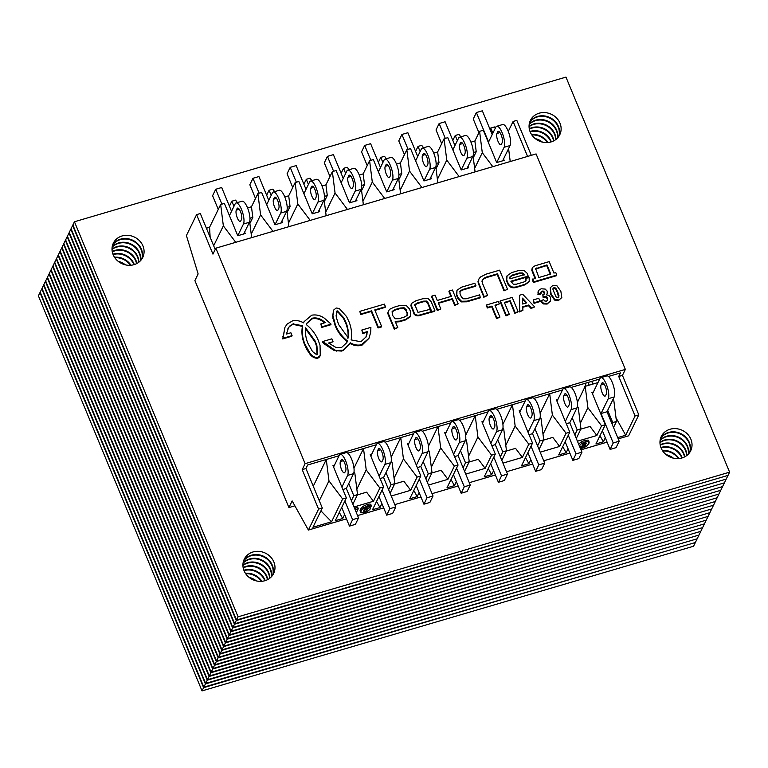 <?xml version="1.0" encoding="UTF-8"?>
<svg xmlns="http://www.w3.org/2000/svg" width="768" height="768" viewBox="0 0 768 768"><rect width="100%" height="100%" fill="white"/><g stroke="black" fill="none" stroke-linecap="round" stroke-linejoin="round"><path stroke-width="1.15" d="M696.931 539.29L695.366 542.515L203.846 687.158L40.214 292.109L41.779 288.893L205.421 683.942L696.768 538.906M203.846 687.158L205.421 683.942M698.746 535.565L697.181 538.781L205.661 683.434L42.029 288.384L43.594 285.158L207.235 680.208L698.582 535.171M205.661 683.434L207.235 680.208M700.56 531.83L698.995 535.056L207.475 679.699L43.843 284.65L45.408 281.434L209.05 676.483L700.406 531.446M207.475 679.699L209.05 676.483M702.374 528.106L700.81 531.322L209.299 675.974L45.658 280.925L47.222 277.699L210.864 672.749L702.221 527.712M209.299 675.974L210.864 672.749M704.189 524.371L702.624 527.597L211.114 672.24L47.472 277.19L49.037 273.974L212.678 669.024L704.035 523.987M211.114 672.24L212.678 669.024M706.003 520.646L704.438 523.862L212.928 668.515L49.286 273.466L50.861 270.24L214.493 665.29L705.85 520.253M212.928 668.515L214.493 665.29M707.818 516.912L706.253 520.138L214.742 664.781L51.101 269.731L52.675 266.515L216.307 661.565L707.664 516.528M214.742 664.781L216.307 661.565M709.632 513.187L708.067 516.403L216.557 661.056L52.915 266.006L54.49 262.781L218.122 657.83L709.478 512.794M216.557 661.056L218.122 657.83M711.456 509.453L709.882 512.678L218.371 657.322L54.73 262.272L56.304 259.056L219.936 654.106L711.293 509.069M218.371 657.322L219.936 654.106M713.27 505.728L711.696 508.944L220.186 653.597L56.544 258.547L58.118 255.322L221.75 650.371L713.107 505.334M220.186 653.597L221.75 650.371M715.085 501.994L713.51 505.219L222 649.862L58.368 254.813L59.933 251.597L223.565 646.646L714.922 501.61M222 649.862L223.565 646.646M119.453 262.272A16.339 14.688 -154.1 0 1 123.936 264.451M536.496 139.536A16.339 14.688 -154.1 0 1 540.979 141.715M250.368 578.304A16.339 14.688 -154.1 0 1 254.842 580.493M667.411 455.578A16.339 14.688 -154.1 0 1 671.894 457.757M716.899 498.269L715.325 501.485L223.814 646.138L60.182 251.088L61.747 247.862L225.379 642.912L716.736 497.875M223.814 646.138L225.379 642.912M118.195 261.341A16.339 14.688 -154.1 0 1 125.453 264.874M114.797 257.693A16.339 14.688 -154.1 0 1 130.416 265.296M535.238 138.605A16.339 14.688 -154.1 0 1 542.496 142.138M531.84 134.966A16.339 14.688 -154.1 0 1 547.459 142.56M249.101 577.382A16.339 14.688 -154.1 0 1 256.358 580.906M245.702 573.734A16.339 14.688 -154.1 0 1 261.322 581.338M666.144 454.646A16.339 14.688 -154.1 0 1 673.402 458.179M662.746 450.998A16.339 14.688 -154.1 0 1 678.365 458.602M718.714 494.534L717.139 497.76L225.629 642.403L61.997 247.354L63.562 244.138L227.194 639.187L718.55 494.15M225.629 642.403L227.194 639.187M114.49 257.232A16.339 14.688 -154.1 0 1 130.973 265.248M113.107 254.563A16.339 14.688 -154.1 0 1 133.92 264.691M531.533 134.496A16.339 14.688 -154.1 0 1 548.016 142.522M530.15 131.837A16.339 14.688 -154.1 0 1 550.963 141.965M245.395 573.264A16.339 14.688 -154.1 0 1 261.878 581.29M244.013 570.605A16.339 14.688 -154.1 0 1 264.826 580.733M662.438 450.538A16.339 14.688 -154.1 0 1 678.922 458.563M661.056 447.869A16.339 14.688 -154.1 0 1 681.869 458.006M720.528 490.81L718.963 494.026L227.443 638.678L63.811 243.629L65.376 240.403L229.008 635.453L720.365 490.416M227.443 638.678L229.008 635.453M112.954 254.179A16.339 14.688 -154.1 0 1 134.314 264.576M112.291 251.866A16.339 14.688 -154.1 0 1 136.55 263.664M529.997 131.443A16.339 14.688 -154.1 0 1 551.366 141.84M529.334 129.13A16.339 14.688 -154.1 0 1 553.594 140.938M243.859 570.221A16.339 14.688 -154.1 0 1 265.229 580.618M243.197 567.907A16.339 14.688 -154.1 0 1 267.456 579.706M660.902 447.485A16.339 14.688 -154.1 0 1 682.272 457.882M660.24 445.171A16.339 14.688 -154.1 0 1 684.499 456.97M722.342 487.075L720.778 490.301L229.258 634.944L65.626 239.894L67.19 236.678L230.822 631.728L722.179 486.691M229.258 634.944L230.822 631.728M112.224 251.52A16.339 14.688 -154.1 0 1 136.858 263.501M112.013 249.418A16.339 14.688 -154.1 0 1 129.034 248.285A16.339 14.688 -154.1 0 1 138.634 262.378M529.267 128.784A16.339 14.688 -154.1 0 1 553.901 140.774M529.056 126.691A16.339 14.688 -154.1 0 1 546.077 125.558A16.339 14.688 -154.1 0 1 555.686 139.642M243.139 567.552A16.339 14.688 -154.1 0 1 267.763 579.542M242.918 565.459A16.339 14.688 -154.1 0 1 259.939 564.326A16.339 14.688 -154.1 0 1 269.549 578.419M660.182 444.826A16.339 14.688 -154.1 0 1 684.806 456.816M659.971 442.733A16.339 14.688 -154.1 0 1 676.982 441.59A16.339 14.688 -154.1 0 1 686.592 455.683M724.157 483.35L722.592 486.566L231.072 631.219L67.44 236.17L69.005 232.944L232.637 627.994L723.994 482.957M231.072 631.219L232.637 627.994M112.013 249.101A16.339 14.688 -154.1 0 1 129.283 247.776A16.339 14.688 -154.1 0 1 138.893 262.186M112.138 247.171A16.339 14.688 -154.1 0 1 130.848 244.56A16.339 14.688 -154.1 0 1 140.333 260.899M529.056 126.374A16.339 14.688 -154.1 0 1 546.326 125.05A16.339 14.688 -154.1 0 1 555.936 139.45M529.181 124.445A16.339 14.688 -154.1 0 1 547.891 121.824A16.339 14.688 -154.1 0 1 557.376 138.163M242.918 565.142A16.339 14.688 -154.1 0 1 260.189 563.818A16.339 14.688 -154.1 0 1 269.798 578.227M243.043 563.213A16.339 14.688 -154.1 0 1 261.754 560.592A16.339 14.688 -154.1 0 1 271.238 576.931M659.962 442.416A16.339 14.688 -154.1 0 1 677.232 441.082A16.339 14.688 -154.1 0 1 686.842 455.491M660.086 440.486A16.339 14.688 -154.1 0 1 678.797 437.866A16.339 14.688 -154.1 0 1 688.282 454.205M725.971 479.616L724.406 482.842L232.886 627.485L69.254 232.435L70.819 229.219L234.451 624.269L725.808 479.232M232.886 627.485L234.451 624.269M112.176 246.883A16.339 14.688 -154.1 0 1 131.098 244.051A16.339 14.688 -154.1 0 1 140.534 260.678M112.598 245.088A16.339 14.688 -154.1 0 1 132.662 240.826A16.339 14.688 -154.1 0 1 141.686 259.248M529.229 124.147A16.339 14.688 -154.1 0 1 548.141 121.315A16.339 14.688 -154.1 0 1 557.578 137.952M529.642 122.362A16.339 14.688 -154.1 0 1 549.706 118.099A16.339 14.688 -154.1 0 1 558.73 136.522M243.091 562.925A16.339 14.688 -154.1 0 1 262.003 560.083A16.339 14.688 -154.1 0 1 271.44 576.72M243.504 561.13A16.339 14.688 -154.1 0 1 263.568 556.867A16.339 14.688 -154.1 0 1 272.602 575.29M660.134 440.189A16.339 14.688 -154.1 0 1 679.046 437.357A16.339 14.688 -154.1 0 1 688.483 453.984M660.547 438.403A16.339 14.688 -154.1 0 1 680.611 434.131A16.339 14.688 -154.1 0 1 689.645 452.554M727.786 475.891L726.221 479.107L234.701 623.76L71.069 228.71L72.634 225.485L236.266 620.534L727.622 475.498M234.701 623.76L236.266 620.534M588.01 382.464L589.133 385.171M112.675 244.819A16.339 14.688 -154.1 0 1 132.912 240.317A16.339 14.688 -154.1 0 1 141.85 259.018A16.339 14.688 -154.1 0 0 132.912 240.317A16.339 14.688 -154.1 0 0 112.675 244.819M113.155 254.688A16.339 14.688 -154.1 0 1 113.357 243.158A16.339 14.688 -154.1 0 1 134.477 237.101A16.339 14.688 -154.1 0 1 142.742 257.453A16.339 14.688 -154.1 0 1 127.795 265.248A16.339 14.688 -154.1 0 1 113.155 254.688A16.339 14.688 -154.1 0 1 113.357 243.158A16.339 14.688 -154.1 0 1 134.477 237.101A16.339 14.688 -154.1 0 1 142.742 257.453A16.339 14.688 -154.1 0 1 127.795 265.248A16.339 14.688 -154.1 0 1 113.155 254.688M529.728 122.083A16.339 14.688 -154.1 0 1 549.955 117.59A16.339 14.688 -154.1 0 1 558.893 136.282A16.339 14.688 -154.1 0 0 549.955 117.59A16.339 14.688 -154.1 0 0 529.728 122.083M530.198 131.952A16.339 14.688 -154.1 0 1 530.4 120.422A16.339 14.688 -154.1 0 1 551.52 114.365A16.339 14.688 -154.1 0 1 559.786 134.726A16.339 14.688 -154.1 0 1 544.838 142.522A16.339 14.688 -154.1 0 1 530.198 131.952A16.339 14.688 -154.1 0 1 530.4 120.422A16.339 14.688 -154.1 0 1 551.52 114.365A16.339 14.688 -154.1 0 1 559.786 134.726A16.339 14.688 -154.1 0 1 544.838 142.522A16.339 14.688 -154.1 0 1 530.198 131.952M243.59 560.861A16.339 14.688 -154.1 0 1 263.818 556.358A16.339 14.688 -154.1 0 1 272.755 575.05A16.339 14.688 -154.1 0 0 263.818 556.358A16.339 14.688 -154.1 0 0 243.59 560.861M244.061 570.73A16.339 14.688 -154.1 0 1 244.262 559.19A16.339 14.688 -154.1 0 1 265.382 553.133A16.339 14.688 -154.1 0 1 273.648 573.494A16.339 14.688 -154.1 0 1 258.701 581.29A16.339 14.688 -154.1 0 1 244.061 570.73A16.339 14.688 -154.1 0 1 244.262 559.19A16.339 14.688 -154.1 0 1 265.382 553.133A16.339 14.688 -154.1 0 1 273.648 573.494A16.339 14.688 -154.1 0 1 258.701 581.29A16.339 14.688 -154.1 0 1 244.061 570.73M660.634 438.125A16.339 14.688 -154.1 0 1 680.861 433.622A16.339 14.688 -154.1 0 1 689.798 452.323A16.339 14.688 -154.1 0 0 680.861 433.622A16.339 14.688 -154.1 0 0 660.634 438.125M661.104 447.994A16.339 14.688 -154.1 0 1 661.306 436.464A16.339 14.688 -154.1 0 1 682.426 430.406A16.339 14.688 -154.1 0 1 690.691 450.768A16.339 14.688 -154.1 0 1 675.744 458.554A16.339 14.688 -154.1 0 1 661.104 447.994A16.339 14.688 -154.1 0 1 661.306 436.464A16.339 14.688 -154.1 0 1 682.426 430.406A16.339 14.688 -154.1 0 1 690.691 450.768A16.339 14.688 -154.1 0 1 675.744 458.554A16.339 14.688 -154.1 0 1 661.104 447.994M236.515 620.026L72.883 224.976L74.448 221.76L238.08 616.81L729.6 472.157L565.968 77.107L74.448 221.76L72.883 224.976L236.515 620.026L238.08 616.81L74.448 221.76L565.968 77.107L729.6 472.157L728.035 475.382L729.6 472.157L238.08 616.81L236.515 620.026L728.035 475.382L236.515 620.026M695.117 543.024L693.552 546.24L202.032 690.893L38.4 295.843L39.965 292.618L203.606 687.667L694.954 542.63M202.032 690.893L203.606 687.667M459.158 176.573L446.765 160.128L444.077 138.758L447.802 137.664L461.184 169.987L468.634 167.789L468.038 166.368M473.069 155.914L475.085 171.888M457.363 140.592L455.242 135.466L458.966 134.371L460.819 136.838M384.691 198.48L372.298 182.045L369.6 160.675L373.325 159.581L386.717 191.904L394.157 189.706L393.571 188.285M398.592 177.83L400.608 193.795M382.896 162.499L380.774 157.382L384.499 156.288L386.352 158.746M310.214 220.397L297.821 203.962L295.133 182.592L298.858 181.498L312.24 213.821L319.69 211.622L319.094 210.202M324.125 199.747L326.141 215.712M308.419 184.416L306.298 179.299L310.022 178.205L311.875 180.662M233.952 206.333L231.83 201.216L235.555 200.122L237.408 202.579M235.747 242.314L223.354 225.878L220.656 204.509L224.381 203.414L237.773 235.738L245.213 233.539L244.627 232.118M249.648 221.664L251.664 237.629M540.163 417.322L541.018 418.454L543.715 439.824L539.99 440.918L534.941 428.717M520.656 410.352L519.158 410.794L532.541 443.107L528.816 444.211L515.155 426.067L512.458 404.698L525.235 400.944L496.771 409.315M446.179 432.269L444.682 432.71L458.074 465.024L454.349 466.128L440.678 447.984L437.981 426.614L422.304 431.232M465.696 439.238L466.55 440.371L469.238 461.741L465.523 462.835L460.464 450.634M450.758 422.861L437.981 426.614L450.758 422.861M391.219 461.155L392.074 462.288L394.771 483.658L391.046 484.752L385.997 472.55M371.712 454.176L370.214 454.618L383.597 486.941L379.872 488.045L366.211 469.901L363.514 448.531L376.291 444.778L347.827 453.149M353.99 472.118L354.845 473.251L357.533 494.611L353.808 495.715L348.758 483.514M334.474 465.139L332.976 465.581L346.368 497.904L342.643 498.998L328.973 480.864L326.275 459.494L339.053 455.731L307.661 464.976L305.933 468.518L322.301 508.022L318.576 509.117L302.208 469.613L305.107 463.651L215.856 248.17L536.083 153.926L625.344 369.408L305.107 463.651M428.458 450.202L429.312 451.334L432.01 472.694L428.285 473.798L423.226 461.597M408.95 443.222L407.443 443.664L420.835 475.987L417.11 477.082L403.44 458.947L400.752 437.578L413.52 433.814L385.066 442.195M483.418 421.306L481.92 421.747L495.312 454.07L491.587 455.165L477.917 437.03L475.219 415.661L459.533 420.278M502.934 428.285L503.789 429.418L506.477 450.778L502.752 451.882L497.702 439.68M487.997 411.898L475.219 415.661L487.997 411.898M557.894 399.389L556.387 399.83L569.779 432.154L566.054 433.248L552.384 415.114L549.696 393.744L534.01 398.362M577.402 406.368L578.256 407.501L580.954 428.87L577.229 429.965L572.17 417.763M562.464 389.981L549.696 393.744L562.464 389.981M272.976 231.36L260.592 214.915L257.894 193.546L261.619 192.451L275.002 224.774L282.451 222.586L281.866 221.155M286.886 210.71L288.902 226.675M271.181 195.379L269.069 190.262L272.784 189.168L274.646 191.626M345.658 173.462L343.536 168.346L347.261 167.251L349.114 169.709M347.453 209.443L335.059 192.998L332.362 171.629L336.086 170.534L349.478 202.858L356.928 200.669L356.333 199.238M361.363 188.794L363.37 204.758M421.92 187.526L409.536 171.082L406.838 149.712L410.563 148.618L423.946 180.941L431.395 178.752L430.81 177.322M435.83 166.877L437.846 182.842M420.125 151.546L418.013 146.429L421.728 145.334L423.59 147.792M618.23 438.864L628.618 435.811L638.803 414.874L635.078 415.968L618.72 376.464L620.438 372.922L608.477 376.445M599.702 379.027L571.248 387.398M618.72 376.464L622.445 375.37L625.344 369.408M302.208 469.613L305.933 468.518M249.955 218.275L252.816 217.44L251.472 206.755L247.546 207.907M361.661 185.405L364.522 184.56L363.178 173.875L359.251 175.037M428.486 485.05L447.926 479.328L441.091 470.256L431.875 472.973M540.192 452.179L559.632 446.458L552.797 437.386L543.581 440.102M391.248 496.013L410.688 490.291L403.853 481.219L394.637 483.926M398.899 174.451L401.76 173.606L400.416 162.922L396.49 164.074M577.43 441.216L596.87 435.494L590.035 426.432L580.819 429.139M287.194 207.322L290.054 206.477L288.701 195.792L284.784 196.954M324.422 196.368L327.283 195.523L325.939 184.838L322.013 185.99M465.715 474.096L485.155 468.374L478.32 459.302L469.114 462.01M502.954 463.133L522.394 457.411L515.558 448.349L506.342 451.056M354.01 506.966L373.45 501.245L366.614 492.173L357.398 494.89M436.138 163.488L438.998 162.643L437.645 151.958L433.728 153.12M473.366 152.534L476.227 151.69L474.883 141.005L470.957 142.157M249.878 223.469L252.816 217.44M361.584 190.598L364.522 184.56M398.822 179.635L401.76 173.606M287.117 212.515L290.054 206.477M324.355 201.552L327.283 195.523M432.01 472.694L427.344 482.294M420.835 475.987L409.747 498.778L417.187 496.589L419.126 492.614M425.875 478.752L428.285 473.798M410.688 490.291L417.11 477.082M394.771 483.658L390.106 493.248M383.597 486.941L372.509 509.741L379.958 507.552L381.888 503.568M388.637 489.706L391.046 484.752M373.45 501.245L379.872 488.045M357.533 494.611L352.867 504.202M346.368 497.904L335.27 520.694L342.72 518.506L344.659 514.522M351.398 500.669L353.808 495.715M322.301 508.022L312.931 527.27L331.546 521.789L342.643 498.998M346.445 518.851L308.39 530.054L318.576 509.117M607.094 442.147L580.992 449.827M569.866 453.101L543.754 460.781M532.627 464.064L506.525 471.744M495.389 475.018L469.286 482.698M458.15 485.981L432.048 493.661M420.922 496.934L394.81 504.614M383.683 507.898L357.581 515.578M617.693 437.587L625.709 435.226L635.078 415.968M613.517 427.498L616.464 421.45L612.739 422.544L607.69 410.342M593.405 391.978L591.907 392.419L605.29 424.742L595.92 443.99L603.37 441.802L605.309 437.818M612.058 423.955L612.739 422.544M605.29 424.742L601.565 425.837L587.894 407.693L585.206 386.333L597.984 382.57M596.87 435.494L601.565 425.837M580.954 428.87L576.288 438.461M569.779 432.154L558.691 454.944L566.131 452.755L568.07 448.781M574.819 434.918L577.229 429.965M559.632 446.458L566.054 433.248M543.715 439.824L539.05 449.414M532.541 443.107L521.453 465.907L528.902 463.718L530.832 459.734M537.581 445.872L539.99 440.918M522.394 457.411L528.816 444.211M506.477 450.778L501.811 460.378M495.312 454.07L484.214 476.861L491.664 474.672L493.603 470.698M500.342 456.835L502.752 451.882M485.155 468.374L491.587 455.165M469.238 461.741L464.573 471.331M458.074 465.024L446.976 487.824L454.426 485.635L456.365 481.651M463.104 467.789L465.523 462.835M447.926 479.328L454.349 466.128M613.104 399.206L613.766 400.08L616.464 421.45M436.061 168.682L438.998 162.643M492.797 166.666L482.285 152.707L479.587 131.338L483.312 130.243L496.694 162.566L504.144 160.378L503.558 158.947M508.589 148.598L510.221 161.539M492.874 133.171L490.752 128.054L494.477 126.96L495.341 128.102M473.299 157.718L476.227 151.69M308.39 530.054L292.147 500.918L288.922 507.571L194.899 280.589L198.134 273.946L186.403 235.565L196.589 214.627L212.957 254.131L215.856 248.17M196.589 214.627L200.314 213.533L215.213 249.494M622.445 375.37L638.803 414.874M527.578 156.432L513.101 121.478L516.826 120.384L531.302 155.338M210.134 237.226L209.568 227.299L220.656 204.509M206.41 228.23L209.568 227.299M474.643 168.403L482.285 152.707M479.587 131.338L474.883 141.005M437.405 179.366L446.765 160.128M444.077 138.758L437.645 151.958M400.166 190.32L409.536 171.082M406.838 149.712L400.416 162.922M362.938 201.283L372.298 182.045M369.6 160.675L363.178 173.875M325.699 212.237L335.059 192.998M332.362 171.629L325.939 184.838M288.461 223.2L297.821 203.962M295.133 182.592L288.701 195.792M213.667 245.77L223.354 225.878M229.421 206.17L231.83 201.216M266.65 195.216L269.069 190.262M303.888 184.253L306.298 179.299M341.126 173.299L343.536 168.346M378.365 162.336L380.774 157.382M415.594 151.382L418.013 146.429M452.832 140.419L455.242 135.466M490.07 129.466L490.752 128.054M251.222 234.154L260.592 214.915M257.894 193.546L251.472 206.755M625.709 435.226L616.003 417.802M603.37 441.802L599.962 435.686M566.131 452.755L562.733 446.64M528.902 463.718L525.494 457.603M454.426 485.635L451.018 479.52M491.664 474.672L488.256 468.557M417.187 496.589L413.789 490.474M342.72 518.506L339.312 512.39M379.958 507.552L376.55 501.437M331.546 521.789L320.918 510.854M508.272 131.395L513.101 121.478M356.842 489.139L366.211 469.901M353.971 468.154L363.514 448.531M394.08 478.186L403.44 458.947M391.2 457.19L400.752 437.578M431.318 467.222L440.678 447.984M428.438 446.237L437.981 426.614M468.557 456.269L477.917 437.03M465.677 435.274L475.219 415.661M505.786 445.306L515.155 426.067M502.915 424.32L512.458 404.698M543.024 434.352L552.384 415.114M540.144 413.357L549.696 393.744M580.262 423.389L587.894 407.693M577.382 402.403L585.206 386.333M313.267 486.221L326.275 459.494M319.286 500.755L328.973 480.864M288.922 507.571L294.874 505.814M591.734 381.37L592.858 384.077M585.946 383.078A61.286 18.864 -22.5 0 1 584.784 386.726M340.416 461.568L341.203 459.955A6.125 1.91 73.6 0 1 341.702 459.466A6.125 1.91 73.6 0 1 344.957 463.843A6.125 1.91 73.6 0 1 345.667 470.736L344.88 472.339A6.125 1.91 73.6 0 1 344.381 472.838A6.125 1.91 73.6 0 1 341.126 468.451A6.125 1.91 73.6 0 1 340.416 461.568L343.421 460.685M341.894 487.123L347.597 475.402A11.443 3.571 -106.4 0 0 346.282 462.547A11.443 3.571 -106.4 0 0 340.205 454.368L346.166 452.621A11.443 3.571 -106.4 0 1 352.243 460.79A11.443 3.571 -106.4 0 1 353.558 473.645L346.349 488.467L342.874 489.485M341.722 507.446L349.45 526.109L355.411 524.352L358.541 517.91L346.349 488.467M358.541 517.91L352.589 519.667L344.861 501.005M349.45 526.109L352.589 519.667M340.205 454.368A11.443 3.571 -106.4 0 0 339.264 455.29L333.571 467.011M377.654 450.614L378.442 449.002A6.125 1.91 73.6 0 1 378.941 448.512A6.125 1.91 73.6 0 1 382.195 452.89A6.125 1.91 73.6 0 1 382.906 459.773L382.118 461.386A6.125 1.91 73.6 0 1 381.619 461.875A6.125 1.91 73.6 0 1 378.365 457.498A6.125 1.91 73.6 0 1 377.654 450.614L380.659 449.722M379.133 476.16L384.835 464.438A11.443 3.571 -106.4 0 0 383.52 451.594A11.443 3.571 -106.4 0 0 377.443 443.414L383.395 441.658A11.443 3.571 -106.4 0 1 389.472 449.837A11.443 3.571 -106.4 0 1 390.797 462.691L383.587 477.504L380.112 478.531M378.96 496.483L386.688 515.146L392.65 513.398L395.779 506.957L383.587 477.504M395.779 506.957L389.827 508.704L382.09 490.042M386.688 515.146L389.827 508.704M377.443 443.414A11.443 3.571 -106.4 0 0 376.502 444.326L370.8 456.048M414.893 439.651L415.67 438.038A6.125 1.91 73.6 0 1 416.179 437.549A6.125 1.91 73.6 0 1 419.434 441.926A6.125 1.91 73.6 0 1 420.134 448.819L419.357 450.422A6.125 1.91 73.6 0 1 418.848 450.922A6.125 1.91 73.6 0 1 415.594 446.534A6.125 1.91 73.6 0 1 414.893 439.651L417.898 438.768M416.371 465.206L422.074 453.485A11.443 3.571 -106.4 0 0 420.758 440.63A11.443 3.571 -106.4 0 0 414.672 432.451L420.634 430.704A11.443 3.571 -106.4 0 1 426.71 438.883A11.443 3.571 -106.4 0 1 428.026 451.728L420.816 466.55L417.35 467.568M416.189 485.53L423.926 504.192L429.878 502.435L433.018 495.994L420.816 466.55M433.018 495.994L427.056 497.75L419.328 479.088M423.926 504.192L427.056 497.75M414.672 432.451A11.443 3.571 -106.4 0 0 413.741 433.373L408.038 445.094M452.131 428.698L452.909 427.085A6.125 1.91 73.6 0 1 453.408 426.595A6.125 1.91 73.6 0 1 456.672 430.973A6.125 1.91 73.6 0 1 457.373 437.856L456.586 439.469A6.125 1.91 73.6 0 1 456.086 439.958A6.125 1.91 73.6 0 1 452.832 435.581A6.125 1.91 73.6 0 1 452.131 428.698L455.136 427.805M453.61 454.243L459.302 442.522A11.443 3.571 -106.4 0 0 457.987 429.677A11.443 3.571 -106.4 0 0 451.91 421.498L457.872 419.741A11.443 3.571 -106.4 0 1 463.949 427.92A11.443 3.571 -106.4 0 1 465.264 440.774L458.054 455.587L454.589 456.614M453.427 474.566L461.165 493.229L467.117 491.482L470.256 485.04L458.054 455.587M470.256 485.04L464.294 486.787L456.566 468.125M461.165 493.229L464.294 486.787M451.91 421.498A11.443 3.571 -106.4 0 0 450.979 422.419L445.277 434.131M489.36 417.734L490.147 416.122A6.125 1.91 73.6 0 1 490.646 415.632A6.125 1.91 73.6 0 1 493.901 420.01A6.125 1.91 73.6 0 1 494.611 426.902L493.824 428.506A6.125 1.91 73.6 0 1 493.325 429.005A6.125 1.91 73.6 0 1 490.07 424.618A6.125 1.91 73.6 0 1 489.36 417.734L492.365 416.851M490.838 443.29L496.541 431.568A11.443 3.571 -106.4 0 0 495.226 418.714A11.443 3.571 -106.4 0 0 489.149 410.534L495.11 408.787A11.443 3.571 -106.4 0 1 501.187 416.966A11.443 3.571 -106.4 0 1 502.502 429.811L495.293 444.634L491.818 445.651M490.666 463.613L498.394 482.275L504.355 480.518L507.485 474.077L495.293 444.634M507.485 474.077L501.533 475.834L493.805 457.171M498.394 482.275L501.533 475.834M489.149 410.534A11.443 3.571 -106.4 0 0 488.208 411.456L482.515 423.178M526.598 406.781L527.386 405.168A6.125 1.91 73.6 0 1 527.885 404.678A6.125 1.91 73.6 0 1 531.139 409.056A6.125 1.91 73.6 0 1 531.85 415.939L531.062 417.552A6.125 1.91 73.6 0 1 530.563 418.042A6.125 1.91 73.6 0 1 527.309 413.664A6.125 1.91 73.6 0 1 526.598 406.781L529.603 405.898M528.077 432.326L533.779 420.614A11.443 3.571 -106.4 0 0 532.464 407.76A11.443 3.571 -106.4 0 0 526.387 399.581L532.339 397.824A11.443 3.571 -106.4 0 1 538.416 406.003A11.443 3.571 -106.4 0 1 539.741 418.858L532.531 433.67L529.056 434.698M527.904 452.65L535.632 471.322L541.594 469.565L544.723 463.123L532.531 433.67M544.723 463.123L538.771 464.88L531.034 446.208M535.632 471.322L538.771 464.88M526.387 399.581A11.443 3.571 -106.4 0 0 525.446 400.502L519.744 412.214M563.837 395.818L564.614 394.205A6.125 1.91 73.6 0 1 565.123 393.715A6.125 1.91 73.6 0 1 568.378 398.102A6.125 1.91 73.6 0 1 569.078 404.986L568.301 406.589A6.125 1.91 73.6 0 1 567.792 407.088A6.125 1.91 73.6 0 1 564.538 402.701A6.125 1.91 73.6 0 1 563.837 395.818L566.842 394.934M565.315 421.373L571.018 409.651A11.443 3.571 -106.4 0 0 569.702 396.797A11.443 3.571 -106.4 0 0 563.616 388.618L569.578 386.87A11.443 3.571 -106.4 0 1 575.654 395.05A11.443 3.571 -106.4 0 1 576.97 407.894L569.76 422.717L566.294 423.734M565.133 441.696L572.87 460.358L578.822 458.602L581.962 452.16L569.76 422.717M581.962 452.16L576 453.917L568.272 435.254M572.87 460.358L576 453.917M563.616 388.618A11.443 3.571 -106.4 0 0 562.685 389.539L556.982 401.261M601.075 384.864L601.853 383.251A6.125 1.91 73.6 0 1 602.352 382.762A6.125 1.91 73.6 0 1 605.616 387.139A6.125 1.91 73.6 0 1 606.317 394.022L605.53 395.635A6.125 1.91 73.6 0 1 605.03 396.125A6.125 1.91 73.6 0 1 601.776 391.747A6.125 1.91 73.6 0 1 601.075 384.864L604.08 383.981M600.854 377.664L606.816 375.907A11.443 3.571 -106.4 0 1 612.893 384.086A11.443 3.571 -106.4 0 1 614.208 396.941L606.998 411.754L601.037 413.51L608.256 398.698A11.443 3.571 -106.4 0 0 606.931 385.843A11.443 3.571 -106.4 0 0 600.854 377.664A11.443 3.571 -106.4 0 0 599.923 378.586L592.493 393.84M602.371 430.733L610.109 449.405L616.061 447.648L619.2 441.206L606.998 411.754M619.2 441.206L613.238 442.963L601.037 413.51M610.109 449.405L613.238 442.963M240.749 220.944L241.536 219.341A6.125 1.91 -106.4 0 0 240.826 212.448A6.125 1.91 -106.4 0 0 237.571 208.07A6.125 1.91 -106.4 0 0 237.072 208.56L236.285 210.173A6.125 1.91 -106.4 0 0 236.995 217.056A6.125 1.91 -106.4 0 0 240.25 221.443A6.125 1.91 -106.4 0 0 240.749 220.944M229.43 215.616L235.133 203.894A11.443 3.571 73.6 0 1 236.074 202.973A11.443 3.571 73.6 0 1 242.15 211.152A11.443 3.571 73.6 0 1 243.466 224.006L237.763 235.718M218.275 209.405L212.592 195.706L215.731 189.264L221.683 187.507L231.542 211.286M215.731 189.264L221.894 204.144M236.074 202.973L242.035 201.226A11.443 3.571 73.6 0 1 248.112 209.395A11.443 3.571 73.6 0 1 249.427 222.25L243.715 233.981M277.987 209.99L278.774 208.378A6.125 1.91 -106.4 0 0 278.064 201.494A6.125 1.91 -106.4 0 0 274.81 197.117A6.125 1.91 -106.4 0 0 274.31 197.606L273.523 199.219A6.125 1.91 -106.4 0 0 274.224 206.102A6.125 1.91 -106.4 0 0 277.488 210.48A6.125 1.91 -106.4 0 0 277.987 209.99M266.669 204.653L272.371 192.931A11.443 3.571 73.6 0 1 273.312 192.019A11.443 3.571 73.6 0 1 279.389 200.198A11.443 3.571 73.6 0 1 280.704 213.043L275.002 224.765M255.504 198.451L249.83 184.742L252.97 178.301L258.922 176.554L268.771 200.333M252.97 178.301L259.133 193.181M273.312 192.019L279.264 190.262A11.443 3.571 73.6 0 1 285.341 198.442A11.443 3.571 73.6 0 1 286.666 211.296L280.954 223.027M315.226 199.027L316.003 197.424A6.125 1.91 -106.4 0 0 315.302 190.531A6.125 1.91 -106.4 0 0 312.048 186.154A6.125 1.91 -106.4 0 0 311.539 186.643L310.762 188.256A6.125 1.91 -106.4 0 0 311.462 195.139A6.125 1.91 -106.4 0 0 314.717 199.526A6.125 1.91 -106.4 0 0 315.226 199.027M303.907 193.699L309.61 181.978A11.443 3.571 73.6 0 1 310.541 181.056A11.443 3.571 73.6 0 1 316.627 189.235A11.443 3.571 73.6 0 1 317.942 202.09L312.24 213.811M292.742 187.498L287.069 173.789L290.198 167.347L296.16 165.59L306.01 189.37M290.198 167.347L296.362 182.227M310.541 181.056L316.502 179.309A11.443 3.571 73.6 0 1 322.579 187.488A11.443 3.571 73.6 0 1 323.894 200.333L318.192 212.064M352.454 188.074L353.242 186.461A6.125 1.91 -106.4 0 0 352.541 179.578A6.125 1.91 -106.4 0 0 349.277 175.2A6.125 1.91 -106.4 0 0 348.778 175.69L348 177.302A6.125 1.91 -106.4 0 0 348.701 184.186A6.125 1.91 -106.4 0 0 351.955 188.563A6.125 1.91 -106.4 0 0 352.454 188.074M341.146 182.736L346.848 171.014A11.443 3.571 73.6 0 1 347.779 170.102A11.443 3.571 73.6 0 1 353.856 178.282A11.443 3.571 73.6 0 1 355.171 191.126L349.478 202.848M329.981 176.534L324.298 162.826L327.437 156.384L333.398 154.637L343.248 178.416M327.437 156.384L333.6 171.264M347.779 170.102L353.741 168.346A11.443 3.571 73.6 0 1 359.818 176.525A11.443 3.571 73.6 0 1 361.133 189.379L355.421 201.11M389.693 177.11L390.48 175.507A6.125 1.91 -106.4 0 0 389.77 168.614A6.125 1.91 -106.4 0 0 386.515 164.237A6.125 1.91 -106.4 0 0 386.016 164.726L385.229 166.339A6.125 1.91 -106.4 0 0 385.939 173.222A6.125 1.91 -106.4 0 0 389.194 177.61A6.125 1.91 -106.4 0 0 389.693 177.11M378.384 171.782L384.077 160.061A11.443 3.571 73.6 0 1 385.018 159.139A11.443 3.571 73.6 0 1 391.094 167.318A11.443 3.571 73.6 0 1 392.41 180.173L386.707 191.894M367.219 165.581L361.536 151.872L364.675 145.43L370.627 143.674L380.486 167.453M364.675 145.43L370.838 160.31M385.018 159.139L390.979 157.392A11.443 3.571 73.6 0 1 397.056 165.571A11.443 3.571 73.6 0 1 398.371 178.416L392.659 190.147M426.931 166.157L427.718 164.544A6.125 1.91 -106.4 0 0 427.008 157.661A6.125 1.91 -106.4 0 0 423.754 153.283A6.125 1.91 -106.4 0 0 423.254 153.773L422.467 155.386A6.125 1.91 -106.4 0 0 423.178 162.269A6.125 1.91 -106.4 0 0 426.432 166.646A6.125 1.91 -106.4 0 0 426.931 166.157M415.613 160.819L421.315 149.107A11.443 3.571 73.6 0 1 422.256 148.186A11.443 3.571 73.6 0 1 428.333 156.365A11.443 3.571 73.6 0 1 429.648 169.219L423.946 180.931M404.448 154.618L398.774 140.909L401.914 134.467L407.866 132.72L417.715 156.499M401.914 134.467L408.077 149.347M422.256 148.186L428.208 146.429A11.443 3.571 73.6 0 1 434.285 154.608A11.443 3.571 73.6 0 1 435.61 167.462L429.898 179.194M464.17 155.194L464.947 153.59A6.125 1.91 -106.4 0 0 464.246 146.698A6.125 1.91 -106.4 0 0 460.992 142.32A6.125 1.91 -106.4 0 0 460.483 142.81L459.706 144.422A6.125 1.91 -106.4 0 0 460.406 151.306A6.125 1.91 -106.4 0 0 463.661 155.693A6.125 1.91 -106.4 0 0 464.17 155.194M452.851 149.866L458.554 138.144A11.443 3.571 73.6 0 1 459.485 137.222A11.443 3.571 73.6 0 1 465.571 145.402A11.443 3.571 73.6 0 1 466.886 158.256L461.184 169.978M441.686 143.664L436.013 129.955L439.142 123.514L445.104 121.757L454.954 145.546M439.142 123.514L445.306 138.394M459.485 137.222L465.446 135.475A11.443 3.571 73.6 0 1 471.523 143.654A11.443 3.571 73.6 0 1 472.838 156.499L467.136 168.23M501.398 144.24L502.186 142.627A6.125 1.91 -106.4 0 0 501.485 135.744A6.125 1.91 -106.4 0 0 498.221 131.366A6.125 1.91 -106.4 0 0 497.722 131.856L496.944 133.469A6.125 1.91 -106.4 0 0 497.645 140.352A6.125 1.91 -106.4 0 0 500.899 144.73A6.125 1.91 -106.4 0 0 501.398 144.24M492.192 134.582L482.342 110.803L476.381 112.55L488.582 142.003L495.792 127.19A11.443 3.571 73.6 0 1 496.723 126.269A11.443 3.571 73.6 0 1 502.8 134.448A11.443 3.571 73.6 0 1 504.115 147.302L496.694 162.557M478.925 132.701L473.251 118.992L476.381 112.55M496.723 126.269L502.685 124.512A11.443 3.571 73.6 0 1 508.762 132.691A11.443 3.571 73.6 0 1 510.077 145.546L502.646 160.819M381.59 326.371L374.765 309.888L385.469 306.739L384.384 304.118L359.846 311.338L360.931 313.958L371.578 310.829L378.403 327.312L381.59 326.371L381.283 327.024L378.086 327.955L378.403 327.312M359.846 311.338L360.614 314.602L371.261 311.472L378.086 327.955M371.261 311.472L371.578 310.829M360.614 314.602L360.931 313.958M374.966 310.378L385.152 307.382L385.469 306.739M535.421 269.107L546.662 265.555L550.234 274.176M535.594 268.762L546.97 264.912L550.752 274.022L538.858 277.517L535.642 268.598M546.662 265.555L546.97 264.912M538.109 268.07L538.416 267.427M532.31 267.494L532.09 269.597L535.43 278.198L532.253 279.677L533.414 282.49L556.502 275.702L556.81 275.059L555.773 272.544L553.939 273.082L549.197 261.619L535.094 265.766L532.31 267.494L531.773 270.24L535.114 278.842M533.414 282.49L533.731 281.846L556.81 275.059M532.57 279.034L533.731 281.846M481.862 281.174L483.456 278.995L486.288 277.642L497.194 274.426L504.01 290.861L507.514 289.277L499.603 270.173L486.038 274.157L480.47 277.018L478.781 279.139L478.656 282.797L484.051 296.544L487.613 295.478L482.275 282.893L482.371 280.051M504.01 290.861L507.514 289.277M497.194 274.426L497.51 273.782L504.317 290.218M486.288 277.642L486.595 276.989L497.51 273.782M482.179 280.531L483.773 278.352L486.595 276.989M483.754 295.843L483.792 297.206L487.613 295.478M484.531 296.429L484.214 297.072L484.56 296.419M483.792 297.206L484.109 296.563M483.782 297.178L484.099 296.534M483.734 297.187L484.051 296.544M483.59 296.794L483.898 296.15M483.456 296.448L483.782 295.834M478.781 279.139L478.003 281.587L478.349 283.44L483.562 296.41M483.494 296.179L483.802 295.536M438.47 303.312L452.122 299.29L452.438 298.646L454.982 304.781L458.17 303.84L452.448 290.016L449.251 290.957L451.459 296.294L437.29 300.461L435.082 295.123L431.894 296.064L437.616 309.888L440.803 308.947L438.269 302.822L452.438 298.646M431.894 296.064L431.578 296.707L437.299 310.531L440.803 308.947M437.299 310.531L437.616 309.888M449.251 290.957L448.934 291.6L450.95 296.448M452.122 299.29L454.666 305.424L458.17 303.84M454.666 305.424L454.982 304.781M336.317 311.894L337.699 311.76L343.469 318.432L345.61 322.963C347.722 328.07 348.49 333.245 347.914 338.477M344.371 318.893L345.917 322.32C348.029 327.427 348.797 332.602 348.23 337.834L338.582 324.499L336.394 317.606L336.115 315.658L337.392 310.915L343.786 317.789L344.054 319.536M337.699 311.76L338.006 311.117M336.691 311.597L337.008 310.944L336.461 311.53M345.61 322.963L345.917 322.32M351.13 339.917L351.235 339.389C352.118 333.37 351.341 327.389 348.883 321.446L346.56 316.541L339.245 308.477L336.154 307.997L333.61 310.099L332.938 315.677L335.424 324.902C337.882 331.027 341.75 336.269 347.04 340.646L347.491 340.982L346.829 342.586L341.702 347.366L337.018 347.568A12.307 11.069 -154.1 0 1 335.424 347.155L328.56 343.018L333.043 341.693L331.862 338.842L322.829 341.491L334.598 349.949L336.624 350.486L343.19 350.141L350.285 342.787C353.808 344.87 357.475 345.542 361.277 344.813L368.938 338.352L370.598 332.659A30.144 27.101 25.9 0 0 370.819 329.606L370.886 327.36L361.824 330.029L363.005 332.89L367.498 331.565L366.029 336.922L360.893 341.741L351.13 339.917M361.824 330.029L362.688 333.533L367.181 332.208L365.866 337.248M367.181 332.208L367.498 331.565M362.688 333.533L363.005 332.89M362.054 345.139L368.938 338.352M362.352 344.515L360.979 345.475C357.158 346.186 353.491 345.514 349.968 343.44M342.883 350.755L349.757 343.997M322.829 341.491L322.522 342.134L324.192 343.862L334.291 350.592L341.808 351.091L343.19 350.141M341.808 351.091L342.115 350.448L341.798 351.082M329.04 343.43L333.043 341.693M333.61 310.099L332.621 316.32L335.117 325.555C337.574 331.67 341.443 336.912 346.723 341.29L346.675 342.912M347.174 341.626L347.491 340.982M346.723 341.29L347.04 340.646M333.523 320.986L333.83 320.342M333.504 320.928L333.811 320.285M509.318 314.362L505.997 315.888L500.045 301.526L500.362 300.883L506.304 315.245L509.318 314.362L504.365 302.41L510.192 300.691L515.146 312.643L518.15 311.76L512.208 297.398L500.362 300.883M515.146 312.643L514.829 313.296L518.15 311.76M514.829 313.296L509.885 301.334L510.192 300.691M509.885 301.334L504.566 302.899M505.997 315.888L506.304 315.245M558.586 297.773L557.549 292.771L555.84 289.373L554.659 288.307L552.816 288.854M553.603 288.259L554.966 287.664L556.157 288.73L557.866 292.128L558.893 297.13L557.05 297.677L555.869 296.611L552.97 289.536L553.92 287.616M558.739 296.448L559.056 295.805M555.84 289.373L556.157 288.73M554.659 288.307L554.966 287.664M556.973 285.83L552.97 285.331L550.205 287.798L551.165 294.067L554.87 299.424L559.046 300L561.811 297.542L560.851 291.245L556.973 285.83M559.046 300L561.811 297.542M558.73 300.643L554.563 300.067L554.87 299.424M554.563 300.067L550.848 294.71L551.165 294.067M550.848 294.71L550.205 287.798M550.464 301.037L547.133 304.061L543.312 303.926L540.557 301.45L540.864 300.797L543.629 303.283L547.45 303.418L550.464 301.037L550.56 297.389L548.87 295.392L546.326 294.806L547.2 293.568L547.219 291.158L545.184 289.075L541.277 288.778L539.242 289.872L538.205 291.552L538.243 293.875L541.046 293.539L541.085 291.917L542.131 291.062L543.504 291.139L544.426 292.166L544.387 293.712L542.813 294.72L543.427 297.053L546.317 296.659L547.584 298.128L547.699 300.058L546.48 301.142L544.858 301.018L543.494 299.664L540.864 300.797M547.382 300.701L547.584 298.128M547.267 298.781L546.01 297.302L546.317 296.659M546.01 297.302L544.339 297.11L544.656 296.467M544.339 297.11L543.12 297.696L543.427 297.053M543.12 297.696L542.813 294.72M544.07 294.355L544.426 292.166M544.118 292.81L543.187 291.792L543.504 291.139M543.187 291.792L541.824 291.706L542.131 291.062M541.824 291.706L540.778 292.56M538.243 293.875L537.926 294.528L540.739 294.182L541.046 293.539M537.926 294.528L538.474 290.861L537.888 292.195M547.2 293.568L546.528 294.806M547.133 304.061L547.45 303.418M543.312 303.926L543.629 303.283M539.923 301.056L539.616 301.699L534 303.35L533.174 299.952L534.317 302.707L539.923 301.056L538.781 298.301L533.174 299.952M534 303.35L534.317 302.707M526.061 303.062L522.538 299.155M522.499 298.128L526.762 302.851L522.701 304.051L522.499 298.128M534.653 306.902L531.072 308.515L534.653 306.902L522.739 294.298L519.562 295.229L519.706 311.309L522.902 310.368L522.778 306.739L528.73 304.992L531.379 307.872M531.072 308.515L528.413 305.635L528.73 304.992M528.413 305.635L522.797 307.286M519.706 311.309L519.398 311.952L522.902 310.368M519.398 311.952L519.562 295.229M499.92 317.126L496.598 318.662L491.654 306.72L491.962 306.077L496.906 318.01L499.92 317.126L494.976 305.194L499.382 303.898L498.374 301.469L486.538 304.954L487.546 307.382L491.962 306.077M496.598 318.662L496.906 318.01M491.654 306.72L487.229 308.026L487.546 307.382M487.229 308.026L486.538 304.954M495.178 305.683L499.382 303.898M391.92 311.981L394.877 310.147L399.907 308.669L403.786 308.41L405.917 310.445L407.098 313.296L406.973 316.022M407.414 312.653L407.29 315.379L404.026 317.194L398.957 318.682L395.222 318.749L392.582 315.418L392.237 311.338L395.194 309.504L400.224 308.026L404.102 307.766L406.234 309.802L407.098 313.296M388.512 310.8L387.677 313.277L394.262 329.184L397.776 327.6L395.184 321.36L399.667 321.11L405.792 319.315L410.707 315.917L410.256 316.819L410.602 311.712L409.421 308.861L406.253 305.472L400.042 305.434L393.926 307.238L389.837 309.187L388.512 310.8L387.984 312.634L394.579 328.541L397.776 327.6M394.262 329.184L394.579 328.541M387.677 313.277L387.984 312.634M395.213 322.08L399.36 321.763L405.485 319.958L410.256 316.819M509.914 278.87L510.067 276.643L512.304 275.05L519.437 272.957L522.547 272.976L524.304 274.627L509.914 278.87M509.75 277.296L511.987 275.702L519.12 273.6L522.23 273.619L523.997 275.27M511.075 281.722L528.182 276.682L527.453 273.542L524.179 270.566L518.246 270.662L511.67 272.602L507.101 275.75L506.534 276.854M525.696 281.357L525.898 278.429L526.013 280.714L523.853 282L516.432 284.179L513.36 284.304L510.874 281.222L528.49 276.038M507.101 275.75L506.736 279.878L508.157 283.315C509.914 286.906 513.034 287.971 517.507 286.512L525.149 284.256L529.258 281.366L529.094 277.488L525.898 278.429M506.784 276.394L506.419 280.522L507.84 283.958C509.606 287.549 512.717 288.614 517.19 287.155L524.832 284.899L528.989 281.904M459.734 291.763L462.23 290.17L475.603 286.234L474.902 283.248L461.568 287.174L456.97 290.285L456.528 295.267L457.891 298.541L461.184 301.901L466.838 301.795L480.278 297.84L479.683 294.826L466.205 298.79L463.286 298.781L461.395 296.966L460.032 293.683L460.051 291.12L462.538 289.526L475.92 285.59M456.97 290.285L456.845 294.624L458.198 297.898L461.501 301.258L467.146 301.152L480.586 297.197M414.47 305.203L417.235 303.571L423.302 301.786L426.221 301.728L427.613 303.139L431.395 312.269L434.582 311.328L434.899 310.685L431.242 301.853L428.237 298.637L422.842 298.723L415.997 300.739L411.926 303.158L411.101 304.608M411.619 303.802L410.851 305.616L414.115 314.16C415.699 315.869 417.763 316.262 420.298 315.35L430.512 312.461L430.819 311.808L429.83 309.408L417.965 312.394L414.787 304.56L417.552 302.928L423.61 301.142L426.538 301.075L427.93 302.496L431.712 311.626L434.899 310.685M414.115 314.16L414.422 313.517C416.016 315.226 418.07 315.619 420.605 314.707L430.819 311.808M411.926 303.158L411.158 304.973L414.422 313.517M431.395 312.269L431.712 311.626M430.79 310.81L431.107 310.166M426.221 301.728L426.538 301.075M307.92 343.315C305.808 338.208 305.05 333.043 305.616 327.821L315.283 341.174L316.954 345.888L317.347 354.086L316.694 354.749L312.509 351.533L307.92 343.315M305.309 328.464L314.966 341.818L316.637 346.493L317.04 354.73M316.464 345.907L316.771 345.264M314.966 341.818L315.283 341.174M324.538 322.848L322.416 321.264C319.286 319.008 315.926 318.173 312.336 318.758L306.864 323.376M311.827 318.912L312.653 318.115C316.243 317.53 319.603 318.355 322.733 320.621L325.334 322.618L320.842 323.933L322.022 326.794L331.085 324.125L324.432 318.24C320.477 315.437 316.253 314.429 311.75 315.187L304.099 321.638L303.571 322.858C300.048 320.794 296.39 320.122 292.598 320.842L287.194 324L284.947 327.302L283.046 338.275L292.07 335.616L290.88 332.755L286.406 334.08L288.72 327.235L292.982 323.923L302.717 325.738L302.621 326.246C301.718 332.256 302.506 338.237 304.963 344.189L310.013 353.184C311.846 355.882 314.304 357.389 317.395 357.696L320.266 355.507L320.035 345.331L318.24 340.301C315.763 334.358 311.962 329.261 306.826 325.018L306.365 324.672L307.018 323.05L312.144 318.269M318.125 357.523L317.798 358.176L319.056 357.408L320.266 355.507M317.414 357.744L317.107 358.387L318.115 357.533M317.107 358.387L317.395 357.696M317.088 358.339C313.987 358.032 311.53 356.525 309.706 353.827L306.998 349.776L307.315 349.133M306.998 349.776L307.277 349.075M306.96 349.718L307.267 349.056M306.95 349.699L304.646 344.832L304.954 344.189M304.646 344.832C302.189 338.88 301.411 332.899 302.304 326.89L302.621 326.246M302.304 326.89L302.717 325.738M302.41 326.381L293.194 324.413L293.501 323.77M293.194 324.413L292.666 324.566L292.982 323.923M292.666 324.566L289.661 326.074M289.171 326.909L287.712 329.04M283.046 338.275L282.73 338.918L291.754 336.259L292.07 335.616M282.73 338.918L284.947 327.302M303.533 322.838L304.099 321.638M322.022 326.794L321.715 327.437L330.768 324.768L331.085 324.125M321.715 327.437L320.842 323.933M324.269 322.627L324.586 321.984M312.336 318.758L312.653 318.115M354.643 508.502L355.354 507.926L355.949 509.366L355.238 509.942M355.354 507.926L357.677 507.245L358.272 508.685L355.949 509.366M356.352 512.621L358.272 508.685M363.59 510.931L363.83 511.526L363.648 510.787L366.144 509.107L367.421 508.973L367.546 509.731L365.136 511.421L363.83 511.526L363.648 510.787M364.272 510.048L365.136 511.421M364.541 509.981L365.99 509.328L366.586 510.768M367.219 508.944L367.546 509.731L367.421 508.973M368.333 506.736L371.424 506.189L370.589 505.411L367.978 505.824L363.667 507.763L360.912 510.758L361.152 512.822L364.493 512.486L368.227 510.874L370.339 508.896L369.811 507.744L364.118 509.386L365.616 507.696L368.458 506.784M366.643 507.13L367.027 508.061M369.437 506.851L370.339 508.896M369.216 506.314L369.744 507.456M360.557 511.382L360.317 509.328L360.912 510.758M359.981 510.778L361.152 512.822M360.317 509.328L363.072 506.323L363.667 507.763M363.072 506.323L367.382 504.384L367.978 505.824M367.382 504.384L369.994 503.971L371.424 506.189M369.994 503.971L370.829 504.749M585.869 442.8L586.186 443.568L585.216 444.557L582.413 445.373L583.248 443.587L586.003 442.819L586.186 443.568L586.003 442.819M582.893 443.856L583.69 445.248M583.094 443.808L584.621 443.117L585.216 444.557M581.002 446.65L581.232 447.216L580.07 447.61M582.134 446.448L582.547 447.446L581.501 447.6L581.098 446.64M583.901 445.891L584.218 446.65L582.547 447.446M578.765 444.442L580.022 446.602L585.725 444.96L584.218 446.65M578.89 444.01L581.002 442.032L581.597 443.472L579.36 445.882M581.002 442.032L584.726 440.429L585.322 441.859L581.597 443.472M584.726 440.429L588.077 440.093L588.672 441.523L585.322 441.859M588.077 440.093L589.248 442.138L588.672 441.523L588.912 443.597L586.157 446.582L580.589 448.838M342.394 459.61L341.203 459.955M353.558 473.645L347.597 475.402M379.632 448.646L378.442 449.002M390.797 462.691L384.835 464.438M416.861 437.693L415.67 438.038M428.026 451.728L422.074 453.485M454.099 426.73L452.909 427.085M465.264 440.774L459.302 442.522M491.338 415.776L490.147 416.122M502.502 429.811L496.541 431.568M528.576 404.813L527.386 405.168M539.741 418.858L533.779 420.614M565.805 393.859L564.614 394.205M576.97 407.894L571.018 409.651M603.043 382.896L601.853 383.251M614.208 396.941L608.256 398.698M239.29 209.29L236.285 210.173M238.262 208.214L237.072 208.56M249.427 222.25L243.466 224.006M276.528 198.326L273.523 199.219M275.501 197.251L274.31 197.606M286.666 211.296L280.704 213.043M313.766 187.373L310.762 188.256M312.73 186.298L311.539 186.643M323.894 200.333L317.942 202.09M351.005 176.41L348 177.302M349.968 175.334L348.778 175.69M361.133 189.379L355.171 191.126M388.234 165.456L385.229 166.339M387.206 164.381L386.016 164.726M398.371 178.416L392.41 180.173M425.472 154.493L422.467 155.386M424.445 153.418L423.254 153.773M435.61 167.462L429.648 169.219M462.71 143.539L459.706 144.422M461.674 142.464L460.483 142.81M472.838 156.499L466.886 158.256M499.949 132.586L496.944 133.469M498.912 131.501L497.722 131.856M510.077 145.546L504.115 147.302M536.352 268.637L536.659 267.994M540.72 267.302L541.027 266.659M534.739 277.44L535.056 276.797M533.674 274.646L533.981 273.994M532.483 271.853L532.79 271.21M531.773 270.24L532.09 269.597M483.456 278.995L483.773 278.352M483.149 295.21L483.466 294.557M481.949 292.128L482.266 291.475M478.349 283.44L478.656 282.797M478.003 281.587L478.31 280.934M345.398 322.445L345.706 321.802M343.766 318.97L344.074 318.326M343.469 318.432L343.786 317.789M337.075 311.558L337.392 310.915M366.624 335.136L366.941 334.493M367.123 332.688L367.44 332.045M336.317 351.13L336.624 350.486M334.291 350.592L334.598 349.949M324.192 343.862L324.509 343.219M335.117 325.555L335.424 324.902M335.088 325.488L335.405 324.845M334.234 323.242L334.55 322.598M332.947 318.528L333.254 317.885M332.621 316.32L332.938 315.677M557.549 292.771L557.866 292.128M405.917 310.445L406.234 309.802M403.786 308.41L404.102 307.766M399.907 308.669L400.224 308.026M394.877 310.147L395.194 309.504M405.485 319.958L405.792 319.315M399.36 321.763L399.667 321.11M522.23 273.619L522.547 272.976M519.12 273.6L519.437 272.957M511.987 275.702L512.304 275.05M525.859 279.725L526.166 279.082M524.832 284.899L525.149 284.256M517.19 287.155L517.507 286.512M507.84 283.958L508.157 283.315M506.419 280.522L506.736 279.878M462.23 290.17L462.538 289.526M466.838 301.795L467.146 301.152M461.184 301.901L461.501 301.258M457.891 298.541L458.198 297.898M456.528 295.267L456.845 294.624M423.302 301.786L423.61 301.142M417.235 303.571L417.552 302.928M430.042 312.586L430.349 311.942M423.658 314.381L423.974 313.738M420.298 315.35L420.605 314.707M411.312 307.315L411.629 306.672M410.851 305.616L411.158 304.973M430.666 310.262L430.973 309.619M427.613 303.139L427.93 302.496M316.272 345.312L316.589 344.669M315.178 342.326L315.494 341.683M319.958 356.15L320.237 355.574M319.056 357.408L319.373 356.765M309.706 353.827L310.013 353.184M308.323 351.926L308.63 351.283M305.856 347.568L306.163 346.925M304.858 345.35L305.174 344.707M288.413 327.878L288.72 327.235M282.758 336.691L283.075 336.048M324.672 322.81L324.931 322.272M322.416 321.264L322.733 320.621M369.859 506.736L370.454 508.166M370.781 504.365L371.376 505.805"/></g></svg>
